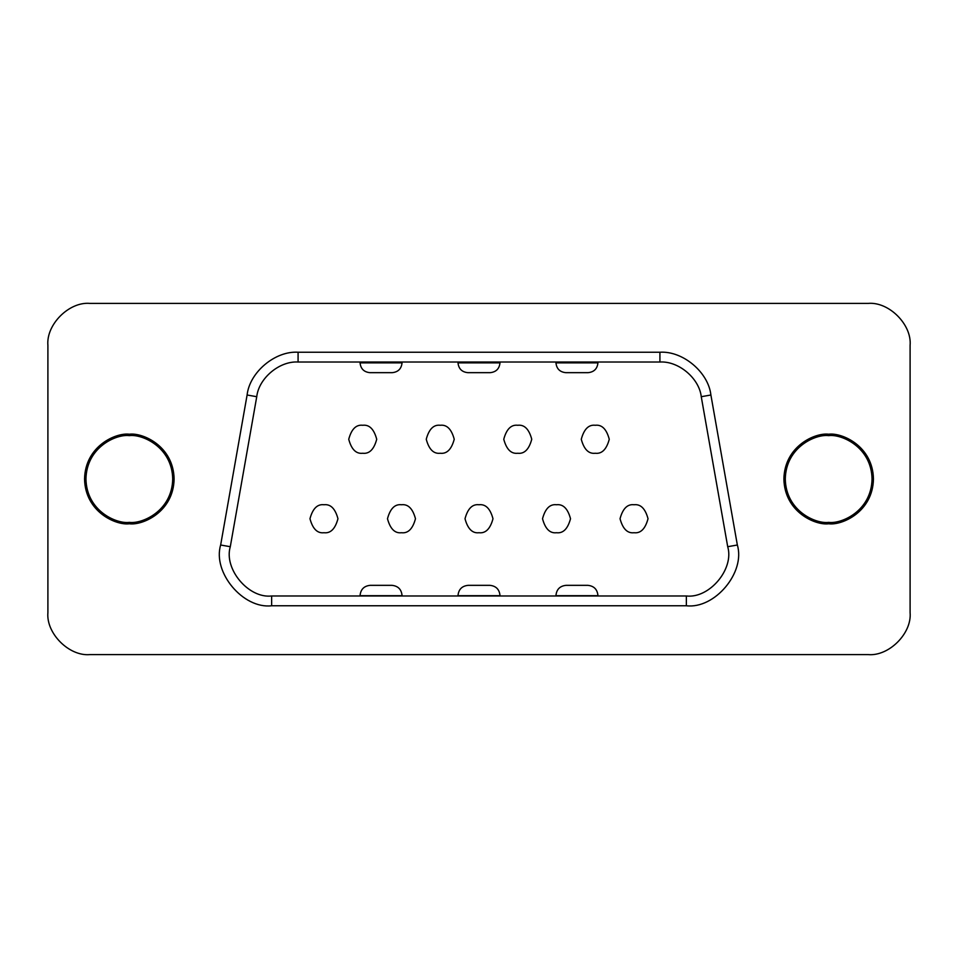 <?xml version="1.0" encoding="UTF-8"?>
<svg xmlns="http://www.w3.org/2000/svg" width="958" height="958" viewBox="0 0 958 958"><rect width="100%" height="100%" fill="white"/><g stroke="black" fill="none" stroke-linecap="round" stroke-linejoin="round"><path stroke-width="1.44" d="M517.763 453.254C511.141 454.044 506.483 449.386 503.764 439.267C506.483 429.136 511.141 424.478 517.763 425.268C524.373 424.478 529.044 429.136 531.75 439.267C529.044 449.386 524.373 454.044 517.763 453.254C524.373 454.044 529.044 449.386 531.75 439.267C529.044 429.136 524.373 424.478 517.763 425.268C511.141 424.478 506.483 429.136 503.764 439.267C506.483 449.386 511.141 454.044 517.763 453.254M362.723 453.254C356.113 454.044 351.442 449.386 348.736 439.267C351.442 429.136 356.113 424.478 362.723 425.268C369.345 424.478 374.003 429.136 376.722 439.267C374.003 449.386 369.345 454.044 362.723 453.254C369.345 454.044 374.003 449.386 376.722 439.267C374.003 429.136 369.345 424.478 362.723 425.268C356.113 424.478 351.442 429.136 348.736 439.267C351.442 449.386 356.113 454.044 362.723 453.254M556.514 532.732C549.904 533.522 545.234 528.864 542.527 518.733C545.234 508.614 549.904 503.956 556.514 504.746C563.136 503.956 567.795 508.614 570.513 518.733C567.795 528.864 563.136 533.522 556.514 532.732C563.136 533.522 567.795 528.864 570.513 518.733C567.795 508.614 563.136 503.956 556.514 504.746C549.904 503.956 545.234 508.614 542.527 518.733C545.234 528.864 549.904 533.522 556.514 532.732M401.486 532.732C394.864 533.522 390.205 528.864 387.487 518.733C390.205 508.614 394.864 503.956 401.486 504.746C408.096 503.956 412.766 508.614 415.473 518.733C412.766 528.864 408.096 533.522 401.486 532.732C408.096 533.522 412.766 528.864 415.473 518.733C412.766 508.614 408.096 503.956 401.486 504.746C394.864 503.956 390.205 508.614 387.487 518.733C390.205 528.864 394.864 533.522 401.486 532.732M323.972 532.732C317.349 533.522 312.691 528.864 309.973 518.733C312.691 508.614 317.349 503.956 323.972 504.746C330.582 503.956 335.24 508.614 337.958 518.733C335.24 528.864 330.582 533.522 323.972 532.732C330.582 533.522 335.24 528.864 337.958 518.733C335.24 508.614 330.582 503.956 323.972 504.746C317.349 503.956 312.691 508.614 309.973 518.733C312.691 528.864 317.349 533.522 323.972 532.732M479 532.732C472.39 533.522 467.72 528.864 465.013 518.733C467.72 508.614 472.39 503.956 479 504.746C485.61 503.956 490.28 508.614 492.987 518.733C490.28 528.864 485.61 533.522 479 532.732C485.61 533.522 490.28 528.864 492.987 518.733C490.28 508.614 485.61 503.956 479 504.746C472.39 503.956 467.72 508.614 465.013 518.733C467.72 528.864 472.39 533.522 479 532.732M634.028 532.732C627.418 533.522 622.76 528.864 620.042 518.733C622.76 508.614 627.418 503.956 634.028 504.746C640.651 503.956 645.309 508.614 648.027 518.733C645.309 528.864 640.651 533.522 634.028 532.732C640.651 533.522 645.309 528.864 648.027 518.733C645.309 508.614 640.651 503.956 634.028 504.746C627.418 503.956 622.76 508.614 620.042 518.733C622.76 528.864 627.418 533.522 634.028 532.732M440.237 453.254C433.627 454.044 428.956 449.386 426.25 439.267C428.956 429.136 433.627 424.478 440.237 425.268C446.859 424.478 451.517 429.136 454.236 439.267C451.517 449.386 446.859 454.044 440.237 453.254C446.859 454.044 451.517 449.386 454.236 439.267C451.517 429.136 446.859 424.478 440.237 425.268C433.627 424.478 428.956 429.136 426.25 439.267C428.956 449.386 433.627 454.044 440.237 453.254M595.277 453.254C588.655 454.044 583.997 449.386 581.278 439.267C583.997 429.136 588.655 424.478 595.277 425.268C601.887 424.478 606.558 429.136 609.264 439.267C606.558 449.386 601.887 454.044 595.277 453.254C601.887 454.044 606.558 449.386 609.264 439.267C606.558 429.136 601.887 424.478 595.277 425.268C588.655 424.478 583.997 429.136 581.278 439.267C583.997 449.386 588.655 454.044 595.277 453.254M129.33 522.373C116.648 524.122 86.555 511.105 85.957 479C86.555 446.895 116.648 433.878 129.33 435.627C142.023 433.878 172.117 446.895 172.715 479C172.117 511.105 142.023 524.122 129.33 522.373C142.023 524.122 172.117 511.105 172.715 479C172.117 446.895 142.023 433.878 129.33 435.627C116.648 433.878 86.555 446.895 85.957 479C86.555 511.105 116.648 524.122 129.33 522.373M828.67 522.373C815.976 524.122 785.883 511.105 785.285 479C785.883 446.895 815.976 433.878 828.67 435.627C841.352 433.878 871.445 446.895 872.043 479C871.445 511.105 841.352 524.122 828.67 522.373C841.352 524.122 871.445 511.105 872.043 479C871.445 446.895 841.352 433.878 828.67 435.627C815.976 433.878 785.883 446.895 785.285 479C785.883 511.105 815.976 524.122 828.67 522.373M868.128 654.601C888.892 656.481 911.98 633.394 910.1 612.629L910.1 345.371C911.98 324.606 888.892 301.519 868.128 303.399L89.872 303.399C69.108 301.519 46.02 324.606 47.9 345.371L47.9 612.629C46.02 633.394 69.108 656.481 89.872 654.601L868.128 654.601C888.892 656.481 911.98 633.394 910.1 612.629L910.1 345.371L910.1 612.629M828.67 434.225C841.759 432.429 872.834 445.865 873.445 479C872.834 512.135 841.759 525.571 828.67 523.775C815.569 525.571 784.506 512.135 783.895 479C784.506 445.865 815.569 432.429 828.67 434.225C815.569 432.429 784.506 445.865 783.895 479C784.506 512.135 815.569 525.571 828.67 523.775C841.759 525.571 872.834 512.135 873.445 479C872.834 445.865 841.759 432.429 828.67 434.225M129.33 434.225C142.431 432.429 173.494 445.865 174.105 479C173.494 512.135 142.431 525.571 129.33 523.775C116.241 525.571 85.166 512.135 84.555 479C85.166 445.865 116.241 432.429 129.33 434.225C116.241 432.429 85.166 445.865 84.555 479C85.166 512.135 116.241 525.571 129.33 523.775C142.431 525.571 173.494 512.135 174.105 479C173.494 445.865 142.431 432.429 129.33 434.225M89.872 654.601C69.108 656.481 46.02 633.394 47.9 612.629L47.9 345.371L47.9 612.629M47.9 345.371C46.02 324.606 69.108 301.519 89.872 303.399L868.128 303.399L89.872 303.399M868.128 303.399C888.892 301.519 911.98 324.606 910.1 345.371M727.709 546.707L701.256 396.708C699.244 378.242 678.456 360.807 659.918 362.028L298.082 362.028C279.544 360.807 258.756 378.242 256.744 396.708L230.291 546.707C223.609 568.944 248.577 598.702 271.641 595.972L686.359 595.972C709.423 598.702 734.391 568.944 727.709 546.707C734.391 568.944 709.423 598.702 686.359 595.972L271.641 595.972L271.641 605.767C243.2 609.132 212.401 572.429 220.651 545.006L247.104 395.007C249.583 372.231 275.209 350.724 298.082 352.233L659.918 352.233C682.791 350.724 708.417 372.231 710.896 395.007L737.349 545.006C745.599 572.429 714.8 609.132 686.359 605.767L271.641 605.767L686.359 605.767L686.359 595.972L686.359 605.767C714.8 609.132 745.599 572.429 737.349 545.006L727.709 546.707L737.349 545.006L710.896 395.007L701.256 396.708L727.709 546.707M271.641 605.767L271.641 595.972C248.577 598.702 223.609 568.944 230.291 546.707L220.651 545.006C212.401 572.429 243.2 609.132 271.641 605.767M220.651 545.006L230.291 546.707L256.744 396.708L247.104 395.007L220.651 545.006M247.104 395.007L256.744 396.708C258.756 378.242 279.544 360.807 298.082 362.028L298.082 352.233C275.209 350.724 249.583 372.231 247.104 395.007M701.256 396.708L710.896 395.007C708.417 372.231 682.791 350.724 659.918 352.233L659.918 362.028C678.456 360.807 699.244 378.242 701.256 396.708M298.082 352.233L298.082 362.028L659.918 362.028L659.918 352.233L298.082 352.233M597.936 595.696L555.951 595.696L598.211 595.972M566.034 585.338L587.865 585.338L566.034 585.338C559.951 585.985 556.598 589.338 555.951 595.421C556.598 589.338 559.951 585.985 566.034 585.338M597.936 595.421C597.289 589.338 593.936 585.985 587.865 585.338C593.936 585.985 597.289 589.338 597.936 595.421M499.992 595.696L458.008 595.696L500.268 595.972M468.091 585.338L489.909 585.338L468.091 585.338C462.007 585.985 458.654 589.338 458.008 595.421C458.654 589.338 462.007 585.985 468.091 585.338M499.992 595.421C499.346 589.338 495.993 585.985 489.909 585.338C495.993 585.985 499.346 589.338 499.992 595.421M402.049 595.696L360.064 595.696L402.324 595.972M370.135 585.338L391.966 585.338L370.135 585.338C364.064 585.985 360.711 589.338 360.064 595.421C360.711 589.338 364.064 585.985 370.135 585.338M402.049 595.421C401.402 589.338 398.049 585.985 391.966 585.338C398.049 585.985 401.402 589.338 402.049 595.421M555.951 362.028L555.951 362.866L597.936 362.866L597.936 362.028L597.936 362.866C597.313 368.77 594.044 372.039 588.14 372.662L565.747 372.662C559.843 372.039 556.586 368.77 555.951 362.866L555.951 362.028M555.951 362.866C556.586 368.77 559.843 372.039 565.747 372.662L588.14 372.662C594.044 372.039 597.313 368.77 597.936 362.866L555.951 362.866M458.008 362.028L458.008 362.866L499.992 362.866L499.992 362.028L499.992 362.866C499.369 368.77 496.1 372.039 490.197 372.662L467.803 372.662C461.9 372.039 458.631 368.77 458.008 362.866L458.008 362.028M458.008 362.866C458.631 368.77 461.9 372.039 467.803 372.662L490.197 372.662C496.1 372.039 499.369 368.77 499.992 362.866L458.008 362.866M360.064 362.028L360.064 362.866L402.049 362.866L402.049 362.028L402.049 362.866C401.414 368.77 398.157 372.039 392.253 372.662L369.86 372.662C363.956 372.039 360.687 368.77 360.064 362.866L360.064 362.028M360.064 362.866C360.687 368.77 363.956 372.039 369.86 372.662L392.253 372.662C398.157 372.039 401.414 368.77 402.049 362.866L360.064 362.866"/></g></svg>
